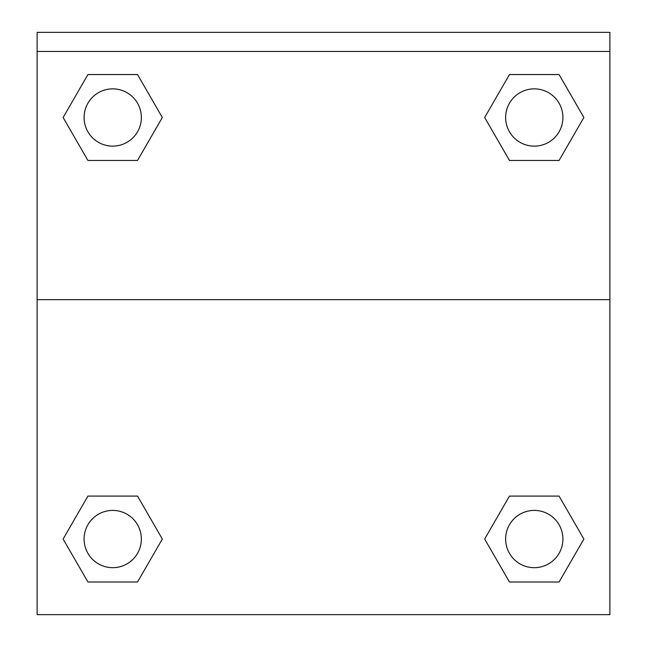 <?xml version="1.0" encoding="UTF-8"?>
<svg xmlns="http://www.w3.org/2000/svg" width="647" height="647" viewBox="0 0 647 647"><rect width="100%" height="100%" fill="white"/><g stroke="black" fill="none" stroke-linecap="round" stroke-linejoin="round"><path stroke-width="0.97" d="M559.073 582.001L509.472 582.001L559.073 582.001L509.472 582.001L484.668 539.048L509.472 496.087L531.535 496.087L509.472 496.087L484.668 539.048L509.472 496.087L559.073 496.087L509.472 496.087L559.073 496.087L583.877 539.048L559.073 582.001L583.877 539.048M87.927 496.087L63.123 539.048L87.927 496.087L137.528 496.087L87.927 496.087L137.528 496.087L115.465 496.087L137.528 496.087L162.332 539.048L161.346 540.755M87.927 74.542L137.528 74.542L87.927 74.542L137.528 74.542L162.332 117.503L137.528 160.456L115.465 160.456L137.528 160.456L162.332 117.503L137.528 160.456L87.927 160.456L137.528 160.456L87.927 160.456L63.123 117.503L87.927 74.542L63.123 117.503M559.073 160.456L509.472 160.456L559.073 160.456L583.877 117.503L559.073 160.456L509.472 160.456L484.668 117.503L485.654 115.797M609.878 51.445L609.878 32.35L37.122 32.35L37.122 51.445L609.878 51.445L609.878 614.65L37.122 614.65L37.122 51.445M162.332 539.048L137.528 582.001L87.927 582.001L137.528 582.001L87.927 582.001L63.123 539.048M37.122 299.634L609.878 299.634M509.472 74.542L559.073 74.542L509.472 74.542L484.668 117.503L509.472 74.542L559.073 74.542L583.877 117.503M562.914 539.048A28.638 28.638 0 0 0 519.953 514.244A28.638 28.638 0 0 0 519.953 563.844A28.638 28.638 0 0 0 562.914 539.048M141.361 539.048A28.638 28.638 0 0 0 98.409 514.244A28.638 28.638 0 0 0 98.409 563.844A28.638 28.638 0 0 0 141.361 539.048M562.914 117.503A28.638 28.638 0 0 0 519.953 92.699A28.638 28.638 0 0 0 519.953 142.3A28.638 28.638 0 0 0 562.914 117.503M141.361 117.503A28.638 28.638 0 0 0 98.409 92.699A28.638 28.638 0 0 0 98.409 142.3A28.638 28.638 0 0 0 141.361 117.503M509.472 496.087L531.535 496.087M115.465 496.087L137.528 496.087M531.535 160.456L509.472 160.456M137.528 160.456L115.465 160.456"/></g></svg>
